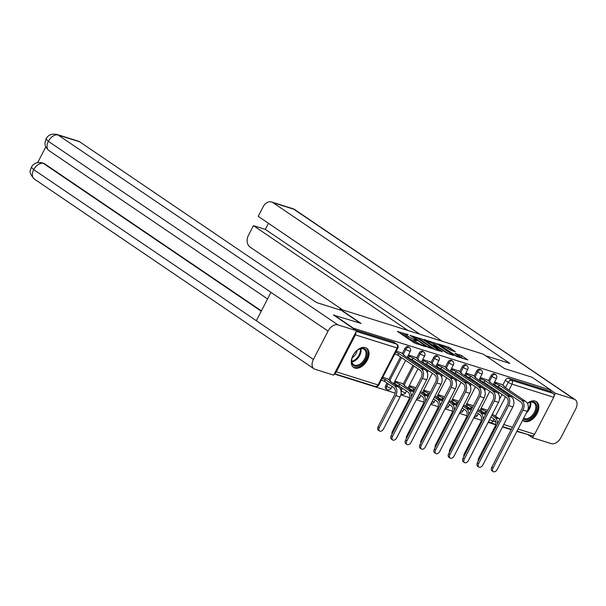 <?xml version="1.0" encoding="UTF-8"?>
<svg xmlns="http://www.w3.org/2000/svg" width="606" height="606" viewBox="0 0 606 606"><rect width="100%" height="100%" fill="white"/><g stroke="black" fill="none" stroke-linecap="round" stroke-linejoin="round"><path stroke-width="0.91" d="M408.255 334.709L397.4 331.391L414.209 342.799L425.647 346.738L423.094 345.458A4.666 0.674 27.3 0 1 417.216 342.526L415.814 341.572A4.666 0.674 27.3 0 1 414.565 340.345A4.666 0.674 27.3 0 1 415.716 340.458L416.943 340.602L414.413 339.572A4.666 0.674 27.3 0 1 408.535 336.633L407.134 335.679A4.666 0.674 27.3 0 1 405.876 334.451A4.666 0.674 27.3 0 1 407.035 334.565L408.255 334.709M387.037 383.045L385.711 385.605A2.969 1.879 124.2 0 0 385.886 388.643L386.931 389.355A2.969 1.879 -55.8 0 1 386.757 386.317L388.082 383.757M365.41 347.647A11.59 7.34 124.2 0 0 353.495 354.631A11.59 7.34 124.2 0 0 353.639 367.425A11.59 7.34 124.2 0 0 354.889 368.031A11.59 7.34 124.2 0 0 366.804 361.047A11.59 7.34 124.2 0 0 366.653 348.253A11.59 7.34 124.2 0 0 365.41 347.647M522.652 420.216A11.59 7.34 124.2 0 0 523.41 420.859A11.59 7.34 124.2 0 0 524.66 421.458A11.59 7.34 124.2 0 0 536.575 414.474A11.59 7.34 124.2 0 0 536.424 401.68A11.59 7.34 124.2 0 0 535.174 401.081A11.59 7.34 124.2 0 0 527.402 403.293M455.326 351.685L448.743 347.215L437.721 343.822L456.757 356.533L467.779 359.919L461.696 355.669L454.932 353.283L458.144 355.586A3.901 0.561 27.3 0 1 459.197 356.616A3.901 0.561 27.3 0 1 456.969 356.033A3.901 0.561 27.3 0 1 453.311 354.063L442.244 346.556A3.901 0.561 27.3 0 1 441.198 345.526A3.901 0.561 27.3 0 1 443.425 346.102A3.901 0.561 27.3 0 1 447.084 348.079L450.766 350.245L455.326 351.685M333.52 315.075L361.093 323.437L339.883 309.045L483.315 354.192L504.533 368.584L531.97 377.22L550.899 390.067L352.45 327.922M333.656 314.809L352.594 327.649M422.473 339.284L410.004 335.36L426.813 346.768L439.676 351.079L422.473 339.284L421.799 340.595L419.344 339.481M424.026 339.436L436.532 343.708L453.727 355.502L446.963 353.109L438.312 347.564L434.919 346.579L442.41 351.775L441.145 351.382L423.905 339.678M498.367 393.764L499.056 392.43M500.526 389.59L501.056 388.56M502.798 385.189L505.328 380.28L508.275 382.28A2.969 1.879 -55.8 0 1 511.464 380.25L553.172 393.37A2.969 2.257 107.5 0 1 553.725 397.278L534.643 434.244A2.969 2.257 107.5 0 1 531.848 435.79L517.024 431.124M334.27 373.97L395.203 393.15M400.839 394.923L409.565 397.672M416.322 399.801L423.927 402.187M430.684 404.316L438.289 406.709M445.046 408.838L452.644 411.232M459.409 413.36L467.006 415.754M473.771 417.882L481.369 420.269M488.133 422.397L495.731 424.791M502.495 426.919L511.184 429.654M516.857 431.442L527.932 434.555M550.899 390.067L550.225 391.37L553.172 393.37M334.573 373.387A2.969 2.257 -72.5 0 0 336.338 371.834L355.419 334.86A2.969 2.257 -72.5 0 0 355.76 332.338M387.742 378.97L382.795 377.25M401.233 352.844L396.279 351.124M402.104 383.492L394.945 381.076M415.595 357.366L408.436 354.949M429.957 361.888L422.799 359.464M444.319 366.403L437.161 363.986M458.681 370.925L451.523 368.509M473.044 375.447L465.885 373.031M487.406 379.97L480.247 377.546M484.005 389.241L484.694 387.908M486.163 385.068L486.694 384.037M488.436 380.666L490.966 375.758L492.011 376.47A2.969 1.879 -55.8 0 1 495.526 374.591L494.473 373.879A2.969 1.879 124.2 0 0 490.966 375.758M469.642 384.719L470.332 383.386M471.801 380.545L472.332 379.515M474.074 376.144L476.604 371.236L477.649 371.948A2.969 1.879 -55.8 0 1 481.164 370.069L480.111 369.357A2.969 1.879 124.2 0 0 476.604 371.236M455.28 380.197L455.97 378.871M457.439 376.031L457.969 375M459.712 371.622L462.242 366.721L463.287 367.425A2.969 1.879 -55.8 0 1 466.802 365.547L465.749 364.842A2.969 1.879 124.2 0 0 462.242 366.721M440.918 375.682L441.607 374.349M443.077 371.508L443.607 370.478M445.349 367.107L447.879 362.199L448.925 362.911A2.969 1.879 -55.8 0 1 452.44 361.032L451.387 360.32A2.969 1.879 124.2 0 0 447.879 362.199M426.556 371.16L427.245 369.827M428.715 366.986L429.245 365.956M430.987 362.585L433.517 357.676L434.563 358.388A2.969 1.879 -55.8 0 1 438.077 356.51L437.024 355.798A2.969 1.879 124.2 0 0 433.517 357.676M400.483 389.332L401.399 387.567M403.134 384.189L412.883 365.304M414.352 362.471L414.883 361.441M416.625 358.063L419.155 353.154L420.2 353.866A2.969 1.879 -55.8 0 1 423.715 351.988L422.662 351.275A2.969 1.879 124.2 0 0 419.155 353.154M388.772 379.674L400.521 356.919M402.263 353.548L404.793 348.639L405.838 349.344A2.969 1.879 -55.8 0 1 409.353 347.465L408.3 346.761A2.969 1.879 124.2 0 0 404.793 348.639M339.883 309.045L339.504 309.78M501.768 384.484L494.61 382.068M550.225 391.37L508.517 378.242A2.969 1.879 124.2 0 0 505.328 380.28M355.76 330.172L393.62 342.087A2.969 1.879 -55.8 0 1 393.938 342.238L396.892 344.238A2.969 1.879 -55.8 0 0 396.574 344.087L356.245 331.391M415.981 387.696L409.308 385.598M430.343 392.211L423.67 390.112M444.706 396.733L438.032 394.635M459.068 401.255L452.394 399.157M473.43 405.778L466.756 403.672M487.792 410.292L481.119 408.194M405.876 334.451L405.202 335.754A4.666 0.674 27.3 0 0 406.459 336.989L407.134 335.679M414.209 341.026L413.739 340.875A4.666 0.674 27.3 0 1 407.861 337.936L406.459 336.989M414.565 340.345L413.89 341.648A4.666 0.674 27.3 0 0 415.14 342.882L415.814 341.572M416.663 343.913A4.666 0.674 27.3 0 1 416.542 343.829L415.14 342.882M405.528 335.133L400.642 333.595M435.373 349.798L421.799 340.595M412.277 336.216L427.048 346.465L429.646 347.526A4.666 0.674 27.3 0 0 430.805 347.639A4.666 0.674 27.3 0 0 429.556 346.405L419.466 339.565A4.666 0.674 27.3 0 0 413.587 336.625L412.277 336.216M433.396 343.905L434.017 344.094L434.691 342.791M449.425 354.222L434.017 344.094M433.078 343.685A3.901 0.561 27.3 0 0 429.419 341.708A3.901 0.561 27.3 0 0 427.192 341.133A3.901 0.561 27.3 0 0 428.237 342.163L432.139 344.806L437.002 346.677L433.078 343.685M463.476 358.646L458.53 355.858M451.379 350.442L447.448 348.329M379.538 431.063L378.303 430.222A3.416 2.166 -55.8 0 1 378.106 426.73L394.589 394.786A5.568 4.234 -72.5 0 0 393.552 387.469L384.515 381.333L385.393 379.636L394.43 385.772A7.499 5.704 107.5 0 1 395.832 395.627L379.341 427.571A3.416 2.166 124.2 0 0 379.538 431.063A3.416 2.166 124.2 0 0 383.575 428.897L400.066 396.96A7.499 5.704 107.5 0 0 398.665 387.105L389.764 381.015A2.969 0.432 27.3 0 0 390.499 381.083A2.969 0.432 27.3 0 0 389.703 380.303L387.287 378.667M384.515 381.333L384.378 381.295A2.969 0.432 -152.7 0 1 381.424 379.917M382.295 378.212A2.969 0.432 27.3 0 0 385.257 379.591L385.393 379.636M392.468 436.479A3.416 2.166 124.2 0 0 392.673 439.971A3.416 2.166 124.2 0 0 396.703 437.805L426.677 379.742L422.443 378.409L392.468 436.479L391.234 435.638L421.208 377.568A5.568 4.234 -72.5 0 0 420.163 370.251L397.862 355.161A2.969 0.432 -152.7 0 1 394.907 353.783M392.673 439.971L391.431 439.13A3.416 2.166 -55.8 0 1 391.234 435.638M397.998 355.207L398.877 353.51L421.041 368.546A7.499 5.704 107.5 0 1 422.443 378.409M395.786 352.086A2.969 0.432 27.3 0 0 398.74 353.465L398.877 353.51M400.771 352.533L403.187 354.177A2.969 0.432 27.3 0 1 403.99 354.957A2.969 0.432 27.3 0 1 403.248 354.889L425.276 369.88A7.499 5.704 107.5 0 1 426.677 379.742M392.09 433.972A3.416 2.166 -55.8 0 1 392.468 431.245L408.952 399.309A5.568 4.234 -72.5 0 0 407.914 391.991L398.74 385.81A2.969 0.432 -152.7 0 1 394.998 383.939L395.87 382.242A2.969 0.432 27.3 0 0 399.612 384.113L408.792 390.287A7.499 5.704 107.5 0 1 411.194 396.968M398.877 385.855L399.755 384.159M394.741 381.477L395.87 382.242M404.104 385.567L413.027 391.62A7.499 5.704 107.5 0 1 413.678 392.158M404.126 385.537A2.969 0.432 27.3 0 0 404.861 385.605A2.969 0.432 27.3 0 0 404.066 384.825L401.649 383.181M393.862 383.174L394.998 383.939M406.452 438.494A3.416 2.166 -55.8 0 1 406.831 435.767L423.314 403.831A5.568 4.234 -72.5 0 0 422.276 396.506L419.125 394.37M414.246 391.059L413.103 390.332A2.969 0.432 -152.7 0 1 409.361 388.461L410.232 386.764A2.969 0.432 27.3 0 0 413.974 388.635L415.118 389.355M413.239 390.378L414.118 388.681M409.103 385.999L410.232 386.764M420.003 392.673L423.155 394.809A7.499 5.704 107.5 0 1 425.556 401.49M420.594 391.529L427.389 396.142A7.499 5.704 107.5 0 1 428.041 396.672M408.224 387.696L409.361 388.461M360.275 323.18L341.398 310.378L316.544 302.553L79.659 141.819L58.161 135.055L337.853 324.831L356.586 330.732L333.558 314.999M337.853 324.831A9.135 5.787 124.2 0 0 328.043 331.088L270.965 292.357L256.33 320.703L313.416 359.434L328.043 331.088M313.416 359.434A9.135 5.787 124.2 0 0 313.946 368.774A9.135 5.787 124.2 0 0 314.931 369.251L333.664 375.144L356.586 330.732M45.791 146.887L37.708 162.552M56.79 134.388C51.699 133.464 48.086 134.979 45.965 138.933L48.351 141.304A9.135 5.787 124.2 0 1 58.161 135.055A8.916 6.78 -72.5 0 0 56.79 134.388L78.288 141.153A8.916 6.78 107.5 0 1 79.659 141.819M44.738 163.862L43.367 163.196A8.916 6.78 107.5 0 1 44.738 163.862L261.406 310.87M261.231 311.211L43.496 163.469A9.135 5.787 124.2 0 0 33.724 169.657L31.323 167.301C31.239 169.71 27.194 171.074 34.254 178.997L313.946 368.774M485.656 355.775L509.881 363.403L272.995 202.669A8.916 6.78 -72.5 0 0 271.624 202.003A8.916 6.78 -72.5 0 0 263.246 206.631L258.217 216.365L442.327 341.292M575.17 399.687A9.135 5.787 124.2 0 0 574.185 399.218L294.493 209.434A8.916 6.78 -72.5 0 0 293.122 208.767L575.17 399.687A9.135 5.787 124.2 0 1 575.7 409.027L561.065 437.38A9.135 5.787 124.2 0 1 551.263 443.63L532.522 437.737L527.909 434.6M574.185 399.218L555.452 393.317L554.142 395.847M533.757 435.35L532.522 437.737M268.443 223.303L265.307 229.379L253.429 225.644L248.407 235.378A8.916 6.78 -72.5 0 0 250.073 247.089L342.693 309.931M253.429 225.644L407.899 330.452M555.452 393.317L550.839 390.188M265.307 229.379L419.776 334.194M353.169 355.366A10.029 6.355 -55.8 0 1 358.32 349.639A10.029 6.355 -55.8 0 1 366.001 349.965A10.029 6.355 -55.8 0 1 365.6 359.282A10.029 6.355 -55.8 0 1 356.245 366.357A10.029 6.355 -55.8 0 1 351.851 359.169A10.029 6.355 -55.8 0 1 353.169 355.366M351.897 358.934A9.287 5.878 124.2 0 0 353.699 364.683A9.287 5.878 124.2 0 0 364.668 358.813A9.287 5.878 124.2 0 0 364.123 349.314A9.287 5.878 124.2 0 0 358.116 349.768M352.245 357.601A6.613 4.189 124.2 0 0 356.063 353.578A6.613 4.189 124.2 0 0 357.01 350.579M352.995 366.895A11.514 7.295 124.2 0 0 366.524 359.57A11.514 7.295 124.2 0 0 365.926 347.844M527.493 403.46A10.029 6.355 -55.8 0 1 528.084 403.066A10.029 6.355 -55.8 0 1 535.765 403.391A10.029 6.355 -55.8 0 1 535.371 412.709A10.029 6.355 -55.8 0 1 523.326 418.913M523.667 418.246A9.287 5.878 124.2 0 0 534.431 412.239A9.287 5.878 124.2 0 0 533.894 402.748A9.287 5.878 124.2 0 0 527.887 403.195M522.758 420.329A11.514 7.295 124.2 0 0 536.287 412.997A11.514 7.295 124.2 0 0 535.689 401.278M406.831 440.994A3.416 2.166 124.2 0 0 407.035 444.493A3.416 2.166 124.2 0 0 411.065 442.327L441.039 384.257L436.805 382.924L406.831 440.994L405.596 440.153L435.57 382.091A5.568 4.234 -72.5 0 0 434.525 374.766L412.224 359.684A2.969 0.432 -152.7 0 1 408.482 357.813L407.353 357.048M407.035 444.493L405.793 443.653A3.416 2.166 -55.8 0 1 405.596 440.153M412.36 359.729L413.239 358.032L435.403 373.069A7.499 5.704 107.5 0 1 436.805 382.924M408.224 355.351L409.361 356.116A2.969 0.432 27.3 0 0 413.103 357.987L413.239 358.032M415.133 357.055L417.549 358.691A2.969 0.432 27.3 0 1 418.352 359.479A2.969 0.432 27.3 0 1 417.61 359.403L439.638 374.402A7.499 5.704 107.5 0 1 441.039 384.257M421.193 445.516A3.416 2.166 124.2 0 0 421.397 449.008A3.416 2.166 124.2 0 0 425.427 446.849L455.401 388.779L451.167 387.446L421.193 445.516L419.958 444.675L449.932 386.605A5.568 4.234 -72.5 0 0 448.887 379.288L426.586 364.206A2.969 0.432 -152.7 0 1 422.844 362.335L421.715 361.57M421.397 449.008L420.155 448.167A3.416 2.166 -55.8 0 1 419.958 444.675M426.722 364.251L427.601 362.547L449.766 377.591A7.499 5.704 107.5 0 1 451.167 387.446M422.587 359.866L423.723 360.638A2.969 0.432 27.3 0 0 427.465 362.509L427.601 362.547M429.495 361.577L431.911 363.214A2.969 0.432 27.3 0 1 432.714 364.001A2.969 0.432 27.3 0 1 431.972 363.926L454 378.924A7.499 5.704 107.5 0 1 455.401 388.779M420.814 443.016A3.416 2.166 -55.8 0 1 421.193 440.289L437.676 408.346A5.568 4.234 -72.5 0 0 436.638 401.028L433.487 398.892M428.609 395.574L427.465 394.854A2.969 0.432 -152.7 0 1 423.723 392.983L424.594 391.287A2.969 0.432 27.3 0 0 428.336 393.158L429.48 393.877M427.601 394.892L428.48 393.196M423.465 390.514L424.594 391.287M434.366 397.195L437.517 399.331A7.499 5.704 107.5 0 1 439.918 406.012M434.957 396.051L441.751 400.664A7.499 5.704 107.5 0 1 442.403 401.195M422.587 392.218L423.723 392.983M435.176 447.531A3.416 2.166 -55.8 0 1 435.555 444.812L452.038 412.868A5.568 4.234 -72.5 0 0 451 405.55L447.849 403.407M442.971 400.096L441.827 399.369A2.969 0.432 -152.7 0 1 438.085 397.506L438.956 395.801A2.969 0.432 27.3 0 0 442.698 397.672L443.842 398.4M441.963 399.415L442.842 397.718M437.827 395.036L438.956 395.801M448.728 401.71L451.879 403.854A7.499 5.704 107.5 0 1 454.28 410.535M449.319 400.574L456.113 405.187A7.499 5.704 107.5 0 1 456.765 405.717M436.949 396.733L438.085 397.506M449.538 452.053A3.416 2.166 -55.8 0 1 449.917 449.326L466.4 417.39A5.568 4.234 -72.5 0 0 465.363 410.065L462.211 407.929M457.333 404.619L456.189 403.891A2.969 0.432 -152.7 0 1 452.447 402.02L453.318 400.324A2.969 0.432 27.3 0 0 457.06 402.195L458.204 402.922M456.326 403.937L457.204 402.24M452.19 399.559L453.318 400.324M463.09 406.232L466.241 408.368A7.499 5.704 107.5 0 1 468.643 415.049M463.681 405.088L470.476 409.701A7.499 5.704 107.5 0 1 471.127 410.232M451.311 401.255L452.447 402.02M435.555 450.038A3.416 2.166 124.2 0 0 435.759 453.53A3.416 2.166 124.2 0 0 439.789 451.372L469.764 393.302L465.529 391.968L435.555 450.038L434.32 449.197L464.294 391.128A5.568 4.234 -72.5 0 0 463.249 383.81L440.948 368.728A2.969 0.432 -152.7 0 1 437.206 366.857L436.078 366.085M435.759 453.53L434.517 452.69A3.416 2.166 -55.8 0 1 434.32 449.197M441.085 368.766L441.963 367.069L464.128 382.113A7.499 5.704 107.5 0 1 465.529 391.968M436.949 364.388L438.077 365.153A2.969 0.432 27.3 0 0 441.827 367.024L441.963 367.069M443.857 366.1L446.274 367.736A2.969 0.432 27.3 0 1 447.077 368.516A2.969 0.432 27.3 0 1 446.334 368.448L468.362 383.446A7.499 5.704 107.5 0 1 469.764 393.302M449.917 454.553A3.416 2.166 124.2 0 0 450.122 458.053A3.416 2.166 124.2 0 0 454.152 455.886L484.126 397.824L479.891 396.491L449.917 454.553L448.682 453.72L478.657 395.65A5.568 4.234 -72.5 0 0 477.611 388.332L455.311 373.243A2.969 0.432 -152.7 0 1 451.568 371.372L450.44 370.607M450.122 458.053L448.879 457.212A3.416 2.166 -55.8 0 1 448.682 453.72M455.447 373.288L456.326 371.592L478.49 386.628A7.499 5.704 107.5 0 1 479.891 396.491M451.311 368.91L452.44 369.675A2.969 0.432 27.3 0 0 456.189 371.546L456.326 371.592M458.219 370.614L460.636 372.258A2.969 0.432 27.3 0 1 461.439 373.038A2.969 0.432 27.3 0 1 460.696 372.97L482.724 387.961A7.499 5.704 107.5 0 1 484.126 397.824M464.279 459.075A3.416 2.166 124.2 0 0 464.484 462.567A3.416 2.166 124.2 0 0 468.514 460.408L498.488 402.339L494.254 401.005L464.279 459.075L463.045 458.234L493.019 400.172A5.568 4.234 -72.5 0 0 491.974 392.847L469.673 377.765A2.969 0.432 -152.7 0 1 465.931 375.894L464.802 375.129M464.484 462.567L463.242 461.734A3.416 2.166 -55.8 0 1 463.045 458.234M469.809 377.811L470.688 376.114L492.852 391.15A7.499 5.704 107.5 0 1 494.254 401.005M465.673 373.432L466.802 374.197A2.969 0.432 27.3 0 0 470.551 376.068L470.688 376.114M472.582 375.137L474.998 376.773A2.969 0.432 27.3 0 1 475.801 377.561A2.969 0.432 27.3 0 1 475.059 377.485L497.087 392.483A7.499 5.704 107.5 0 1 498.488 402.339M463.901 456.576A3.416 2.166 -55.8 0 1 464.279 453.849L480.763 421.905A5.568 4.234 -72.5 0 0 479.725 414.587L476.574 412.451M471.695 409.141L470.551 408.414A2.969 0.432 -152.7 0 1 466.809 406.543L467.68 404.846A2.969 0.432 27.3 0 0 471.423 406.717L472.566 407.437M470.688 408.459L471.566 406.755M466.552 404.081L467.68 404.846M477.452 410.754L480.603 412.891A7.499 5.704 107.5 0 1 483.005 419.572M478.043 409.611L484.838 414.224A7.499 5.704 107.5 0 1 485.489 414.754M465.673 405.778L466.809 406.543M478.642 463.598A3.416 2.166 124.2 0 0 478.846 467.09A3.416 2.166 124.2 0 0 482.876 464.931L512.85 406.861L508.616 405.528L478.642 463.598L477.407 462.757L507.381 404.687A5.568 4.234 -72.5 0 0 506.336 397.369L484.035 382.288A2.969 0.432 -152.7 0 1 480.293 380.416L479.164 379.651M478.846 467.09L477.604 466.249A3.416 2.166 -55.8 0 1 477.407 462.757M484.171 382.325L485.05 380.629L507.214 395.673A7.499 5.704 107.5 0 1 508.616 405.528M480.035 377.947L481.164 378.72A2.969 0.432 27.3 0 0 484.914 380.591L485.05 380.629M486.944 379.659L489.36 381.295A2.969 0.432 27.3 0 1 490.163 382.075A2.969 0.432 27.3 0 1 489.421 382.007L511.449 397.006A7.499 5.704 107.5 0 1 512.85 406.861M478.263 461.09A3.416 2.166 -55.8 0 1 478.642 458.371L495.125 426.427A5.568 4.234 -72.5 0 0 494.087 419.11L490.936 416.973M486.05 413.656L484.914 412.936A2.969 0.432 -152.7 0 1 481.172 411.065L482.043 409.368A2.969 0.432 27.3 0 0 485.785 411.232L486.929 411.959M485.05 412.974L485.929 411.277M480.914 408.595L482.043 409.368M491.814 415.269L494.966 417.413A7.499 5.704 107.5 0 1 497.367 424.094M492.405 414.133L499.2 418.746A7.499 5.704 107.5 0 1 499.852 419.276M480.035 410.292L481.172 411.065M493.004 468.12A3.416 2.166 124.2 0 0 493.201 471.612A3.416 2.166 124.2 0 0 497.238 469.453L527.212 411.383L522.978 410.05L493.004 468.12L491.769 467.279L521.743 409.209A5.568 4.234 -72.5 0 0 520.698 401.892L498.397 386.802A2.969 0.432 -152.7 0 1 494.655 384.939L493.526 384.166M493.201 471.612L491.966 470.771A3.416 2.166 -55.8 0 1 491.769 467.279M498.533 386.848L499.412 385.151L521.577 400.195A7.499 5.704 107.5 0 1 522.978 410.05M494.398 382.469L495.526 383.234A2.969 0.432 27.3 0 0 499.276 385.105L499.412 385.151M501.306 384.174L503.722 385.817A2.969 0.432 27.3 0 1 504.525 386.598A2.969 0.432 27.3 0 1 503.783 386.53L525.811 401.52A7.499 5.704 107.5 0 1 527.212 411.383M406.755 334.482L406.967 334.065M424.124 346.261L424.336 345.852M415.443 340.375L415.655 339.958M401.611 394.029A2.969 1.879 -55.8 0 1 401.293 393.877A2.969 1.879 -55.8 0 1 401.074 393.688M401.02 391.052A2.969 1.879 -55.8 0 1 401.119 390.84L402.445 388.272M400.952 390.726L401.119 390.84A2.969 0.432 27.3 0 0 404.861 392.711A2.969 0.432 -152.7 0 0 405.603 392.779L406.505 391.029M387.249 389.514A2.969 1.879 -55.8 0 1 386.931 389.355A2.969 2.969 0 0 0 391.241 388.264A2.969 0.432 -152.7 0 1 390.499 388.188A2.969 0.432 27.3 0 1 386.757 386.317L385.711 385.605M499.458 399.369L502.01 394.43M503.472 391.59L504.003 390.559M505.472 387.719L508.275 382.28A2.969 0.432 -152.7 0 0 512.025 384.151L508.957 390.09M507.495 392.93L506.957 393.961M505.495 396.794L495.473 416.216M494.004 419.057L492.943 421.125L495.837 422.034M503.737 424.518L512.426 427.253M518.1 429.04L534.643 434.244M553.725 397.278L512.025 384.151A2.969 2.257 -72.5 0 0 511.464 380.25L508.517 378.242M336.338 371.834L378.046 384.961L397.127 347.988L355.419 334.86M484.717 390.597L485.739 388.62M487.209 385.78L487.739 384.749M489.481 381.379L492.011 376.47A2.969 0.432 -152.7 0 0 495.753 378.341A2.969 0.432 -152.7 0 0 496.496 378.409A2.969 2.969 0 0 0 495.526 374.591M470.354 386.083L471.377 384.098M472.847 381.257L473.377 380.227M475.119 376.856L477.649 371.948A2.969 0.432 -152.7 0 0 481.391 373.819A2.969 0.432 -152.7 0 0 482.134 373.894A2.969 2.969 0 0 0 481.164 370.069M455.992 381.56L457.015 379.576M458.484 376.735L459.015 375.705M460.757 372.334L463.287 367.425A2.969 0.432 -152.7 0 0 467.029 369.296A2.969 0.432 -152.7 0 0 467.771 369.372A2.969 2.969 0 0 0 466.802 365.547M441.63 377.038L442.653 375.061M444.122 372.22L444.652 371.19M446.395 367.819L448.925 362.911A2.969 0.432 -152.7 0 0 452.667 364.782A2.969 0.432 -152.7 0 0 453.409 364.85A2.969 2.969 0 0 0 452.44 361.032M427.268 372.516L428.29 370.539M429.76 367.698L430.29 366.668M432.033 363.297L434.563 358.388A2.969 0.432 -152.7 0 0 438.305 360.259A2.969 0.432 -152.7 0 0 439.047 360.328A2.969 2.969 0 0 0 438.077 356.51M404.187 384.901L413.928 366.016M415.398 363.176L415.928 362.146M417.67 358.775L420.2 353.866A2.969 0.432 -152.7 0 0 423.942 355.737A2.969 0.432 -152.7 0 0 424.685 355.813A2.969 2.969 0 0 0 423.715 351.988M389.825 380.386L401.566 357.631M403.308 354.252L405.838 349.344A2.969 0.432 -152.7 0 0 409.58 351.215A2.969 0.432 -152.7 0 0 410.323 351.291A2.969 2.969 0 0 0 409.353 347.465M420.867 395.551L419.966 397.301A2.969 0.432 -152.7 0 1 419.223 397.225A2.969 0.432 27.3 0 1 417.92 396.71M435.229 400.074L434.328 401.823A2.969 0.432 -152.7 0 1 433.585 401.748A2.969 0.432 27.3 0 1 432.283 401.225M449.591 404.588L448.69 406.338A2.969 0.432 -152.7 0 1 447.948 406.27A2.969 0.432 27.3 0 1 446.645 405.747M463.954 409.111L463.052 410.86A2.969 0.432 -152.7 0 1 462.31 410.792A2.969 0.432 27.3 0 1 461.007 410.27M478.316 413.633L477.414 415.383A2.969 0.432 -152.7 0 1 476.672 415.307A2.969 0.432 27.3 0 1 475.369 414.784M393.62 342.087L396.574 344.087A2.969 2.257 -72.5 0 1 397.127 347.988A2.969 0.432 27.3 0 0 397.862 348.064A2.969 2.969 0 0 0 396.892 344.238M489.618 419.526A2.969 0.432 -152.7 0 0 492.943 421.125A2.969 2.257 107.5 0 1 490.148 422.662A2.969 2.257 107.5 0 1 489.686 422.443A2.969 1.879 -55.8 0 1 489.368 422.291A2.969 1.879 -55.8 0 1 488.769 421.17M378.78 385.03A2.969 0.432 27.3 0 1 378.046 384.961A2.969 2.257 107.5 0 1 375.25 386.499A2.969 2.969 0 0 0 378.78 385.03L397.862 348.064M407.861 337.936L408.535 336.633M413.739 340.875L414.413 339.572M416.542 343.829L417.216 342.526M422.882 345.867L423.094 345.458M419.966 339.678L420.64 338.368M428.147 347.488L428.336 347.109M429.434 347.935L429.646 347.526M435.858 345.019L436.532 343.708M433.676 346.314L433.979 345.723M436.79 347.086L437.002 346.677M459.181 356.063L459.856 354.752M461.022 356.979L461.696 355.669M448.069 348.518L448.743 347.215M449.91 349.442L450.584 348.132M378.106 426.73L379.341 427.571M384.378 381.295L385.257 379.591M394.43 385.772L398.665 387.105M395.832 395.627L400.066 396.96M398.74 353.465L397.862 355.161M425.276 369.88L421.041 368.546M392.468 431.245L393.233 431.767M398.74 385.81L399.612 384.113M408.792 390.287L413.027 391.62M406.831 435.767L407.596 436.29M413.103 390.332L413.974 388.635M423.155 394.809L427.389 396.142M45.965 138.933L44.965 143.243C45.359 144.584 44.026 145.932 48.919 150.583A9.135 5.787 124.2 0 1 48.351 141.304L270.965 292.357M256.33 320.703L33.724 169.657A9.135 5.787 124.2 0 0 34.254 178.997M295.478 209.911A9.135 5.787 124.2 0 0 294.493 209.434L272.995 202.669M360.918 348.708A9.287 5.878 -55.8 0 1 359.706 355.449A9.287 5.878 -55.8 0 1 351.95 361.933M351.836 361.29A8.984 5.689 124.2 0 0 359.047 355.071A8.984 5.689 124.2 0 0 360.282 348.836M530.689 402.134A9.287 5.878 -55.8 0 1 529.477 408.876A9.287 5.878 -55.8 0 1 526.447 412.86M527.667 410.36A8.984 5.689 124.2 0 0 528.818 408.497A8.984 5.689 124.2 0 0 530.045 402.27M413.103 357.987L412.224 359.684M439.638 374.402L435.403 373.069M409.361 356.116L408.482 357.813M427.465 362.509L426.586 364.206M454 378.924L449.766 377.591M423.723 360.638L422.844 362.335M421.193 440.289L421.958 440.804M427.465 394.854L428.336 393.158M437.517 399.331L441.751 400.664M435.555 444.812L436.32 445.327M441.827 399.369L442.698 397.672M451.879 403.854L456.113 405.187M449.917 449.326L450.682 449.849M456.189 403.891L457.06 402.195M466.241 408.368L470.476 409.701M441.827 367.024L440.948 368.728M468.362 383.446L464.128 382.113M438.077 365.153L437.206 366.857M456.189 371.546L455.311 373.243M482.724 387.961L478.49 386.628M452.44 369.675L451.568 371.372M470.551 376.068L469.673 377.765M497.087 392.483L492.852 391.15M466.802 374.197L465.931 375.894M464.279 453.849L465.044 454.371M470.551 408.414L471.423 406.717M480.603 412.891L484.838 414.224M484.914 380.591L484.035 382.288M511.449 397.006L507.214 395.673M481.164 378.72L480.293 380.416M478.642 458.371L479.407 458.886M484.914 412.936L485.785 411.232M494.966 417.413L499.2 418.746M499.276 385.105L498.397 386.802M525.811 401.52L521.577 400.195M495.526 383.234L494.655 384.939M401.074 393.726L401.293 393.877A2.969 2.969 0 0 0 405.603 392.779M410.323 351.291L407.096 357.548M405.626 360.381L393.605 383.674M392.143 386.514L391.241 388.264M424.685 355.813L421.458 362.062M419.988 364.903L419.458 365.933M417.996 368.774L407.967 388.188M439.047 360.328L435.82 366.585M434.35 369.425L433.82 370.455M432.358 373.296L422.329 392.711M416.807 398.862A2.969 2.969 0 0 0 419.966 397.301M453.409 364.85L450.182 371.107M448.713 373.947L448.182 374.978M446.72 377.811L436.691 397.233M431.169 403.384A2.969 2.969 0 0 0 434.328 401.823M467.771 369.372L464.544 375.622M463.075 378.462L462.545 379.492M461.083 382.333L451.053 401.755M445.531 407.906A2.969 2.969 0 0 0 448.69 406.338M482.134 373.894L478.907 380.144M477.437 382.984L476.907 384.015M475.445 386.855L465.416 406.27M459.893 412.428A2.969 2.969 0 0 0 463.052 410.86M496.496 378.409L493.269 384.666M491.799 387.507L491.269 388.537M489.807 391.378L479.778 410.792M474.256 416.943A2.969 2.969 0 0 0 477.414 415.383M488.497 421.7L489.368 422.291A2.969 2.969 0 0 0 490.148 422.662L495.806 424.45M502.662 426.601L511.35 429.336M334.429 373.66L375.25 386.499M411.815 336.588L412.019 336.186M430.487 348.261L430.805 347.639M434.699 347.003L434.919 346.579M426.897 341.708L427.192 341.133M437.123 347.193L437.365 346.715M440.903 346.102L441.198 345.526M458.893 357.199L459.197 356.616M48.919 150.583L267.564 298.94M42.125 162.802C37.057 161.878 33.451 163.378 31.323 167.301M271.624 202.003L293.122 208.767"/></g></svg>
